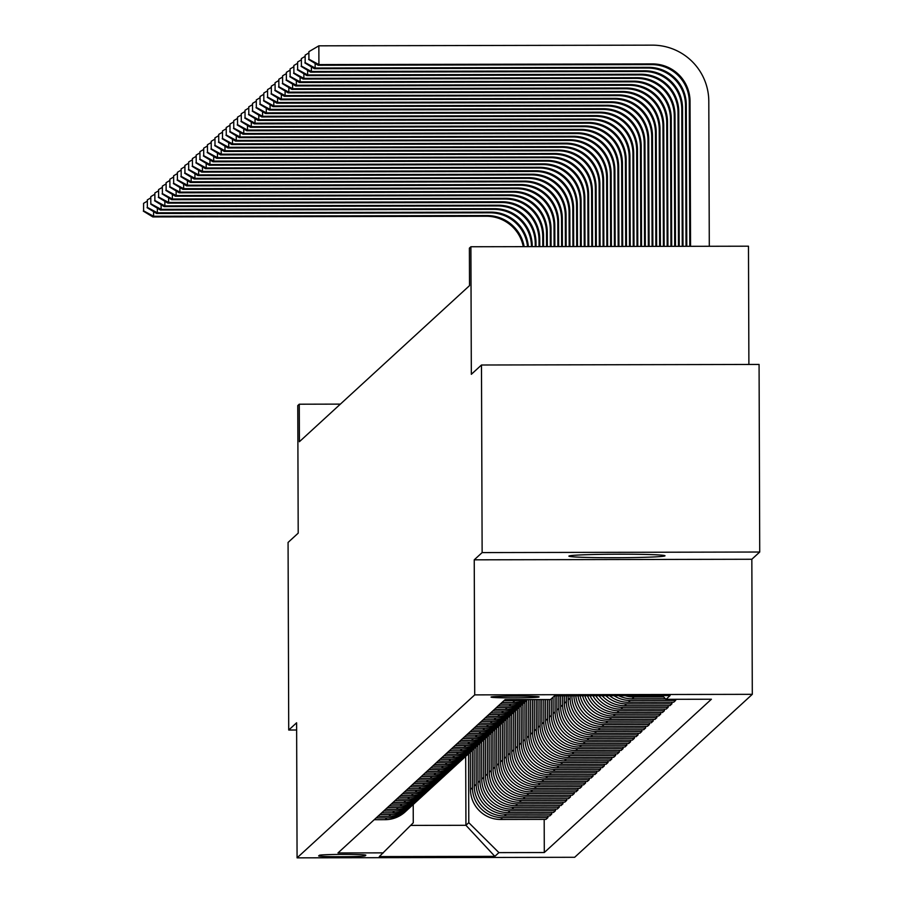 <?xml version="1.0" encoding="UTF-8"?>
<svg xmlns="http://www.w3.org/2000/svg" width="903" height="903" viewBox="0 0 903 903"><rect width="100%" height="100%" fill="white"/><g stroke="black" fill="none" stroke-linecap="round" stroke-linejoin="round"><path stroke-width="1.35" d="M568.935 556.056A48.051 1.761 179.8 0 0 568.89 556.124A48.051 1.761 179.8 0 0 615.993 557.727A48.051 1.761 179.8 0 0 664.958 555.864A48.051 1.761 179.8 0 0 665.003 555.796A48.051 1.761 179.8 0 0 617.9 554.194A48.051 1.761 179.8 0 0 568.935 556.056M491.063 697.048A24.031 0.88 179.8 0 0 491.051 697.093A24.031 0.88 179.8 0 0 514.597 697.884A24.031 0.88 179.8 0 0 539.08 696.958A24.031 0.88 179.8 0 0 539.102 696.924A24.031 0.88 179.8 0 0 515.557 696.123A24.031 0.88 179.8 0 0 491.063 697.048M748.892 364.462L748.474 246.192L470.892 246.756L469.391 248.133L469.515 285.641L299.401 441.714L299.265 404.205L297.764 405.582L298.204 533.142L288.068 542.443L288.723 730.03L296.635 730.008M759.728 552.026L759.073 364.44L481.48 365.004L482.134 552.591L474.244 559.826L474.718 694.881L752.301 694.328L751.838 559.262L759.728 552.026L482.134 552.591M474.718 694.881L297.076 857.85L574.669 857.286L752.301 694.328M365.173 855.818L365.839 855.209A23.275 0.858 179.8 0 0 365.85 855.175A23.275 0.858 179.8 0 0 343.038 854.396A23.275 0.858 179.8 0 0 319.323 855.299L318.657 855.909A23.275 0.858 179.8 0 0 318.646 855.942A23.275 0.858 179.8 0 0 341.458 856.71A23.275 0.858 179.8 0 0 365.173 855.818L365.173 854.972M410.662 825.41L465.937 825.297L468.792 822.678L498.907 852.624L544.295 852.534L711.406 699.227L666.019 699.317L662.294 695.603M498.907 852.624L494.844 856.349L379.305 856.586L413.269 822.791L413.213 804.517M666.019 699.317L670.082 695.592L554.544 695.829L550.48 699.543L505.093 699.633L337.982 852.951L383.369 852.861M470.892 246.756L471.332 374.305L481.48 365.004M297.076 857.85L296.613 722.795L288.723 730.03M340.386 404.115L299.265 404.205M465.688 756.364L465.937 825.297L494.844 856.349M468.544 753.734L468.792 822.678M470.35 752.097L470.486 789.504A30.036 29.991 47.5 0 0 500.601 819.461L545.988 819.371L547.94 817.576L547.929 815.928M472.303 750.291L472.438 787.709A30.036 29.991 47.5 0 0 502.553 817.666L547.94 817.576M474.109 748.643L474.244 786.061A30.036 29.991 47.5 0 0 504.348 816.007L549.746 815.917L551.699 814.134L551.688 812.474M476.062 746.837L476.197 784.267A30.036 29.991 47.5 0 0 506.312 814.224L551.699 814.134M477.868 745.201L477.992 782.608A30.036 29.991 47.5 0 0 508.107 812.565L553.505 812.474L555.458 810.68L555.447 809.032M479.82 743.395L479.944 780.824A30.036 29.991 47.5 0 0 510.06 810.77L555.458 810.68M481.626 741.758L481.75 779.165A30.036 29.991 47.5 0 0 511.866 809.122L557.253 809.032L559.205 807.237L559.205 805.589M483.579 739.952L483.703 777.37A30.036 29.991 47.5 0 0 513.818 807.327L559.205 807.237M485.385 738.304L485.509 775.722A30.036 29.991 47.5 0 0 515.624 805.668L561.011 805.578L562.964 803.783L562.964 802.135M487.338 736.498L487.462 773.927A30.036 29.991 47.5 0 0 517.577 803.884L562.964 803.783M489.133 734.861L489.268 772.268A30.036 29.991 47.5 0 0 519.383 802.225L564.77 802.135L566.723 800.34L566.723 798.692M491.085 733.055L491.221 770.485A30.036 29.991 47.5 0 0 521.336 800.43L566.723 800.34M492.891 731.407L493.027 768.825A30.036 29.991 47.5 0 0 523.142 798.783L568.529 798.681L570.482 796.897L570.482 795.238M494.844 729.601L494.979 767.031A30.036 29.991 47.5 0 0 525.094 796.988L570.482 796.897M496.65 727.965L496.785 765.383A30.036 29.991 47.5 0 0 526.9 795.329L572.288 795.238L574.24 793.444L574.229 791.796M498.603 726.159L498.738 763.588A30.036 29.991 47.5 0 0 528.853 793.534L574.24 793.444M500.409 724.522L500.544 761.929A30.036 29.991 47.5 0 0 530.648 791.886L576.046 791.796L577.999 790.001L577.988 788.353M502.361 722.716L502.497 760.134A30.036 29.991 47.5 0 0 532.612 790.091L577.999 790.001M504.167 721.068L504.292 758.486A30.036 29.991 47.5 0 0 534.407 788.443L579.805 788.342L581.758 786.558L581.746 784.899M506.12 719.262L506.244 756.691A30.036 29.991 47.5 0 0 536.359 786.648L581.758 786.558M507.926 717.625L508.05 755.043A30.036 29.991 47.5 0 0 538.165 784.989L583.552 784.899L585.505 783.104L585.505 781.456M509.879 715.819L510.003 753.249A30.036 29.991 47.5 0 0 540.118 783.194L585.505 783.104M511.685 714.183L511.809 751.589A30.036 29.991 47.5 0 0 541.924 781.546L587.311 781.456L589.264 779.661L589.264 778.014M513.638 712.377L513.762 749.795A30.036 29.991 47.5 0 0 543.877 779.752L589.264 779.661M515.432 710.729L515.568 748.147A30.036 29.991 47.5 0 0 545.683 778.093L591.07 778.002L593.023 776.219L593.023 774.56M517.385 708.923L517.521 746.352A30.036 29.991 47.5 0 0 547.636 776.309L593.023 776.219M519.191 707.286L519.327 744.693A30.036 29.991 47.5 0 0 549.442 774.65L594.829 774.56L596.781 772.765L596.781 771.117M521.144 705.48L521.279 742.909A30.036 29.991 47.5 0 0 551.394 772.855L596.781 772.765M522.95 703.843L523.085 741.25A30.036 29.991 47.5 0 0 553.2 771.207L598.587 771.117L600.54 769.322L600.529 767.674M524.903 702.037L525.038 739.455A30.036 29.991 47.5 0 0 555.153 769.412L600.54 769.322M526.709 700.389L526.844 737.807A30.036 29.991 47.5 0 0 556.948 767.753L602.346 767.663L604.299 765.868L604.288 764.22M528.661 699.588L528.797 736.013A30.036 29.991 47.5 0 0 558.912 765.97L604.299 765.868M530.479 699.588L530.592 734.353A30.036 29.991 47.5 0 0 560.707 764.31L606.105 764.22L608.058 762.425L608.046 760.777M532.431 699.588L532.544 732.57A30.036 29.991 47.5 0 0 562.659 762.516L608.058 762.425M534.249 699.577L534.35 730.911A30.036 29.991 47.5 0 0 564.465 760.868L609.852 760.766L611.805 758.983L611.805 757.324M536.201 699.577L536.303 729.116A30.036 29.991 47.5 0 0 566.418 759.073L611.805 758.983M538.007 699.577L538.109 727.468A30.036 29.991 47.5 0 0 568.224 757.414L613.611 757.324L615.564 755.529L615.564 753.881M539.971 699.565L540.062 725.673A30.036 29.991 47.5 0 0 570.177 755.619L615.564 755.529M541.777 699.565L541.868 724.014A30.036 29.991 47.5 0 0 571.983 753.971L617.37 753.881L619.323 752.086L619.323 750.438M543.741 699.565L543.82 722.219A30.036 29.991 47.5 0 0 573.936 752.176L619.323 752.086M545.547 699.554L545.626 720.571A30.036 29.991 47.5 0 0 575.742 750.528L621.129 750.427L623.081 748.643L623.081 746.984M547.511 699.554L547.579 718.777A30.036 29.991 47.5 0 0 577.694 748.734L623.081 748.643M549.317 699.554L549.385 717.129A30.036 29.991 47.5 0 0 579.5 747.074L624.887 746.984L626.84 745.189L626.829 743.541M551.281 698.82L551.338 715.334A30.036 29.991 47.5 0 0 581.453 745.28L626.84 745.189M553.076 697.161L553.144 713.675A30.036 29.991 47.5 0 0 583.248 743.632L628.646 743.541L630.599 741.747L630.587 740.099M555.04 695.818L555.097 711.88A30.036 29.991 47.5 0 0 585.212 741.837L630.599 741.747M556.846 695.818L556.891 710.232A30.036 29.991 47.5 0 0 587.006 740.178L632.405 740.088L634.357 738.304L634.346 736.645M558.81 695.818L558.844 708.437A30.036 29.991 47.5 0 0 588.959 738.394L634.357 738.304M560.616 695.807L560.65 706.778A30.036 29.991 47.5 0 0 590.765 736.735L636.152 736.645L638.105 734.85L638.105 733.202M562.569 695.807L562.603 704.995A30.036 29.991 47.5 0 0 592.718 734.94L638.105 734.85M564.386 695.807L564.409 703.335A30.036 29.991 47.5 0 0 594.524 733.292L639.911 733.202L641.864 731.407L641.864 729.759M566.339 695.795L566.362 701.541A30.036 29.991 47.5 0 0 596.477 731.498L641.864 731.407M568.156 695.795L568.168 699.893A30.036 29.991 47.5 0 0 598.283 729.838L643.67 729.748L645.622 727.953L645.622 726.305M570.109 695.795L570.12 698.098A30.036 29.991 47.5 0 0 600.235 728.055L645.622 727.953M571.926 695.784L571.926 696.439A30.036 29.991 47.5 0 0 602.041 726.396L647.428 726.305L649.381 724.511L649.381 722.863M374.203 819.71L385.062 819.687A30.036 29.991 47.5 0 0 405.255 811.808L407.208 810.014A30.036 29.991 47.5 0 0 408.1 809.167M544.295 852.534L544.182 819.371M613.995 695.705A30.036 29.991 47.5 0 0 630.294 700.48L675.681 700.378L675.681 699.294M675.681 700.378L673.728 702.173L628.341 702.263A30.036 29.991 47.5 0 1 609.548 695.716M605.845 695.716A30.036 29.991 47.5 0 0 626.535 703.922L671.922 703.832L671.922 702.184M671.922 703.832L669.97 705.627L624.583 705.717A30.036 29.991 47.5 0 1 602.154 695.728M598.971 695.739A30.036 29.991 47.5 0 0 622.777 707.365L668.164 707.275L668.164 705.627M668.164 707.275L666.211 709.069L620.824 709.16A30.036 29.991 47.5 0 1 595.743 695.739M592.91 695.75A30.036 29.991 47.5 0 0 619.018 710.819L664.405 710.729L664.405 709.069M664.405 710.729L662.452 712.512L617.065 712.602A30.036 29.991 47.5 0 1 590.009 695.75M587.458 695.761A30.036 29.991 47.5 0 0 615.259 714.262L660.657 714.171L660.646 712.523M660.657 714.171L658.705 715.966L613.306 716.056A30.036 29.991 47.5 0 1 584.828 695.761M582.514 695.773A30.036 29.991 47.5 0 0 611.512 717.704L656.899 717.614L656.887 715.966M656.899 717.614L654.946 719.409L609.548 719.499A30.036 29.991 47.5 0 1 580.11 695.773M577.999 695.773A30.036 29.991 47.5 0 0 607.753 721.158L653.14 721.068L653.129 719.409M653.14 721.068L651.187 722.851L605.8 722.953A30.036 29.991 47.5 0 1 575.821 695.784M376.156 817.926L387.015 817.904A30.036 29.991 47.5 0 0 407.208 810.014M377.962 816.267L388.821 816.244A30.036 29.991 47.5 0 0 409.014 808.366L410.967 806.571A30.036 29.991 47.5 0 0 411.858 805.724M379.915 814.472L390.773 814.45A30.036 29.991 47.5 0 0 410.967 806.571M381.721 812.824L392.579 812.802A30.036 29.991 47.5 0 0 412.773 804.912L414.725 803.128A30.036 29.991 47.5 0 0 415.606 802.282M383.673 811.029L394.532 811.007A30.036 29.991 47.5 0 0 414.725 803.128M385.479 809.37L396.327 809.348A30.036 29.991 47.5 0 0 416.531 801.469L418.484 799.674A30.036 29.991 47.5 0 0 419.364 798.828M387.432 807.587L398.279 807.564A30.036 29.991 47.5 0 0 418.484 799.674M389.238 805.927L400.085 805.905A30.036 29.991 47.5 0 0 420.29 798.026L422.243 796.232A30.036 29.991 47.5 0 0 423.123 795.385M391.191 804.133L402.038 804.11A30.036 29.991 47.5 0 0 422.243 796.232M392.997 802.485L403.844 802.462A30.036 29.991 47.5 0 0 424.049 794.572L426.002 792.789A30.036 29.991 47.5 0 0 426.882 791.942M394.95 800.69L405.797 800.668A30.036 29.991 47.5 0 0 426.002 792.789M396.756 799.031L407.603 799.008A30.036 29.991 47.5 0 0 427.796 791.13L429.76 789.335A30.036 29.991 47.5 0 0 430.641 788.488M398.708 797.236L409.556 797.214A30.036 29.991 47.5 0 0 429.76 789.335M400.503 795.588L411.362 795.566A30.036 29.991 47.5 0 0 431.555 787.687L433.508 785.892A30.036 29.991 47.5 0 0 434.399 785.046M402.456 793.793L413.314 793.771A30.036 29.991 47.5 0 0 433.508 785.892M404.262 792.134L415.12 792.123A30.036 29.991 47.5 0 0 435.314 784.233L437.266 782.438A30.036 29.991 47.5 0 0 438.158 781.603M406.215 790.351L417.073 790.328A30.036 29.991 47.5 0 0 437.266 782.438M408.021 788.691L418.879 788.669A30.036 29.991 47.5 0 0 439.072 780.79L441.025 778.996A30.036 29.991 47.5 0 0 441.906 778.149M409.973 786.897L420.832 786.874A30.036 29.991 47.5 0 0 441.025 778.996M411.779 785.249L422.627 785.226A30.036 29.991 47.5 0 0 442.831 777.348L444.784 775.553A30.036 29.991 47.5 0 0 445.664 774.706M413.732 783.454L424.579 783.432A30.036 29.991 47.5 0 0 444.784 775.553M415.538 781.795L426.385 781.772A30.036 29.991 47.5 0 0 446.59 773.894L448.543 772.099A30.036 29.991 47.5 0 0 449.423 771.252M417.491 780.011L428.338 779.989A30.036 29.991 47.5 0 0 448.543 772.099M419.297 778.352L430.144 778.33A30.036 29.991 47.5 0 0 450.349 770.451L452.301 768.656A30.036 29.991 47.5 0 0 453.182 767.81M421.249 776.557L432.097 776.535A30.036 29.991 47.5 0 0 452.301 768.656M423.055 774.909L433.903 774.887A30.036 29.991 47.5 0 0 454.096 766.997L456.06 765.213A30.036 29.991 47.5 0 0 456.941 764.367M425.008 773.115L435.856 773.092A30.036 29.991 47.5 0 0 456.06 765.213M426.803 771.455L437.662 771.433A30.036 29.991 47.5 0 0 457.855 763.554L459.808 761.76A30.036 29.991 47.5 0 0 460.699 760.913M428.756 769.672L439.614 769.649A30.036 29.991 47.5 0 0 459.808 761.76M430.562 768.013L441.42 767.99A30.036 29.991 47.5 0 0 461.614 760.112L463.566 758.317A30.036 29.991 47.5 0 0 464.458 757.47M432.514 766.218L443.373 766.195A30.036 29.991 47.5 0 0 463.566 758.317M434.32 764.57L445.179 764.548A30.036 29.991 47.5 0 0 465.372 756.658L467.325 754.874A30.036 29.991 47.5 0 0 468.205 754.028M436.273 762.775L447.132 762.753A30.036 29.991 47.5 0 0 467.325 754.874M438.079 761.116L448.926 761.094A30.036 29.991 47.5 0 0 469.131 753.215L471.084 751.42A30.036 29.991 47.5 0 0 471.964 750.574M440.032 759.321L450.879 759.299A30.036 29.991 47.5 0 0 471.084 751.42M441.838 757.673L452.685 757.651A30.036 29.991 47.5 0 0 472.89 749.772L474.843 747.977A30.036 29.991 47.5 0 0 475.723 747.131M443.791 755.879L454.638 755.856A30.036 29.991 47.5 0 0 474.843 747.977M445.597 754.219L456.444 754.208A30.036 29.991 47.5 0 0 476.649 746.318L478.601 744.524A30.036 29.991 47.5 0 0 479.482 743.688M447.549 752.436L458.397 752.413A30.036 29.991 47.5 0 0 478.601 744.524M449.355 750.777L460.203 750.754A30.036 29.991 47.5 0 0 480.396 742.876L482.36 741.081A30.036 29.991 47.5 0 0 483.24 740.234M451.308 748.982L462.155 748.959A30.036 29.991 47.5 0 0 482.36 741.081M453.103 747.334L463.961 747.312A30.036 29.991 47.5 0 0 484.155 739.433L486.107 737.638A30.036 29.991 47.5 0 0 486.999 736.792M455.056 745.539L465.914 745.517A30.036 29.991 47.5 0 0 486.107 737.638M456.862 743.88L467.72 743.858A30.036 29.991 47.5 0 0 487.913 735.979L489.866 734.184A30.036 29.991 47.5 0 0 490.758 733.338M458.814 742.097L469.673 742.074A30.036 29.991 47.5 0 0 489.866 734.184M460.62 740.437L471.479 740.415A30.036 29.991 47.5 0 0 491.672 732.536L493.625 730.741A30.036 29.991 47.5 0 0 494.505 729.895M462.573 738.643L473.432 738.62A30.036 29.991 47.5 0 0 493.625 730.741M464.379 736.995L475.226 736.972A30.036 29.991 47.5 0 0 495.431 729.082L497.384 727.299A30.036 29.991 47.5 0 0 498.264 726.452M466.332 735.2L477.179 735.177A30.036 29.991 47.5 0 0 497.384 727.299M468.138 733.541L478.985 733.518A30.036 29.991 47.5 0 0 499.19 725.64L501.142 723.845A30.036 29.991 47.5 0 0 502.023 722.998M470.091 731.757L480.938 731.735A30.036 29.991 47.5 0 0 501.142 723.845M471.897 730.098L482.744 730.075A30.036 29.991 47.5 0 0 502.948 722.197L504.901 720.402A30.036 29.991 47.5 0 0 505.782 719.556M473.849 728.303L484.697 728.281A30.036 29.991 47.5 0 0 504.901 720.402M475.644 726.655L486.503 726.633A30.036 29.991 47.5 0 0 506.696 718.743L508.649 716.959A30.036 29.991 47.5 0 0 509.54 716.113M573.902 695.784A30.036 29.991 47.5 0 0 603.994 724.601L649.381 724.511M477.608 724.861L488.455 724.838A30.036 29.991 47.5 0 0 508.649 716.959M479.403 723.201L490.261 723.179A30.036 29.991 47.5 0 0 510.455 715.3L512.407 713.505A30.036 29.991 47.5 0 0 513.299 712.659M481.355 721.407L492.214 721.384A30.036 29.991 47.5 0 0 512.407 713.505M483.161 719.759L494.02 719.736A30.036 29.991 47.5 0 0 514.213 711.857L516.166 710.063A30.036 29.991 47.5 0 0 517.058 709.216M485.114 717.964L495.973 717.941A30.036 29.991 47.5 0 0 516.166 710.063M486.92 716.305L497.767 716.293A30.036 29.991 47.5 0 0 517.972 708.404L519.925 706.609A30.036 29.991 47.5 0 0 520.805 705.774M488.873 714.521L499.731 714.499A30.036 29.991 47.5 0 0 519.925 706.609M490.679 712.862L501.526 712.839A30.036 29.991 47.5 0 0 521.731 704.961L523.684 703.166A30.036 29.991 47.5 0 0 524.564 702.32M492.632 711.067L503.479 711.045A30.036 29.991 47.5 0 0 523.684 703.166M494.438 709.419L505.285 709.397A30.036 29.991 47.5 0 0 525.49 701.507L527.442 699.723A30.036 29.991 47.5 0 0 527.578 699.588M496.39 707.625L507.238 707.602A30.036 29.991 47.5 0 0 527.442 699.723M498.196 705.965L509.044 705.943A30.036 29.991 47.5 0 0 527.442 699.588M500.149 704.182L510.996 704.159A30.036 29.991 47.5 0 0 526.833 699.599M501.944 702.523L512.802 702.5A30.036 29.991 47.5 0 0 525.614 699.599M618.69 695.694A30.036 29.991 47.5 0 0 632.1 698.82L665.455 698.753M503.908 700.728L514.755 700.705A30.036 29.991 47.5 0 0 522.758 699.599M625.102 695.682A30.036 29.991 47.5 0 0 634.053 697.026L663.66 696.969M474.244 559.826L751.838 559.262M523.277 246.643A37.542 37.486 47.5 0 0 486.333 216.257L152.855 216.934L153.6 216.246L143.6 210.839L143.577 203.333L143.6 210.839M524.158 246.643A37.542 37.486 47.5 0 0 487.078 215.569L153.6 216.246L153.589 211.641M147.042 201.301L143.577 203.333M143.306 211.121L152.855 216.934M527.544 246.632A37.542 37.486 47.5 0 0 490.092 212.815L156.603 213.48L157.359 212.792L147.358 207.397L147.336 199.89L147.358 207.397M528.357 246.632A37.542 37.486 47.5 0 0 490.837 212.126L157.359 212.792L157.348 208.198M150.79 197.859L147.336 199.89M147.065 207.667L156.603 213.48M532.239 246.632L532.239 246.113A37.542 37.486 47.5 0 0 494.596 208.672L161.118 209.349L160.362 210.038L493.839 209.361L494.596 208.672M531.483 246.632A37.542 37.486 47.5 0 0 493.839 209.361M150.79 196.719L150.812 204.225L150.79 196.719M161.095 204.755L161.118 209.349L151.117 203.943M154.548 194.405L151.094 196.448M150.812 204.225L160.362 210.038M535.253 246.621L535.242 243.358A37.542 37.486 47.5 0 0 497.598 205.918L164.12 206.595L164.877 205.895L154.876 200.5L154.853 192.994L154.876 200.5M536.01 246.621L535.998 242.67A37.542 37.486 47.5 0 0 498.354 205.229L164.877 205.895L164.854 201.301M158.307 190.962L154.853 192.994M154.571 200.771L164.12 206.595M539.023 246.609L539.001 239.916A37.542 37.486 47.5 0 0 501.357 202.475L167.879 203.141L168.635 202.453L158.635 197.057L158.601 189.551L158.635 197.057M539.78 246.609L539.757 239.227A37.542 37.486 47.5 0 0 502.113 201.775L168.635 202.453L168.613 197.859M162.066 187.519L158.601 189.551M158.33 197.328L167.879 203.141M542.793 246.609L542.759 236.462A37.542 37.486 47.5 0 0 505.116 199.021L171.638 199.698L172.383 199.01L162.393 193.603L162.359 186.108L162.393 193.603M543.55 246.609L543.516 235.773A37.542 37.486 47.5 0 0 505.872 198.333L172.383 199.01L172.371 194.405M165.825 184.065L162.359 186.108M162.088 193.885L171.638 199.698M546.563 246.598L546.518 233.019A37.542 37.486 47.5 0 0 508.874 195.579L175.396 196.244L176.141 195.556L166.141 190.161L166.118 182.654L166.141 190.161M547.32 246.598L547.263 232.331A37.542 37.486 47.5 0 0 509.619 194.89L176.141 195.556L176.13 190.962M169.583 180.623L166.118 182.654M165.847 190.431L175.396 196.244M550.333 246.587L550.277 229.565A37.542 37.486 47.5 0 0 512.633 192.125L179.155 192.802L179.9 192.113L169.899 186.718L169.877 179.212L169.899 186.718M551.09 246.587L551.022 228.877A37.542 37.486 47.5 0 0 513.378 191.436L179.9 192.113L179.889 187.519M173.342 177.18L169.877 179.212M169.606 186.989L179.155 192.802M554.103 246.587L554.036 226.122A37.542 37.486 47.5 0 0 516.392 188.682L182.903 189.359L183.659 188.671L173.658 183.264L173.636 175.758L173.658 183.264M554.86 246.587L554.781 225.434A37.542 37.486 47.5 0 0 517.137 187.993L183.659 188.671L183.648 184.065M177.09 173.726L173.636 175.758M173.365 183.546L182.903 189.359M557.873 246.575L557.783 222.68A37.542 37.486 47.5 0 0 520.139 185.239L186.661 185.905L187.418 185.217L177.417 179.821L177.394 172.315L177.417 179.821M558.63 246.575L558.539 221.991A37.542 37.486 47.5 0 0 520.896 184.551L187.418 185.217L187.395 180.623M180.848 170.283L177.394 172.315M177.112 180.092L186.661 185.905M561.643 246.564L561.542 219.226A37.542 37.486 47.5 0 0 523.898 181.785L190.42 182.462L191.176 181.774L181.176 176.367L181.153 168.872L181.176 176.367M562.388 246.564L562.298 218.537A37.542 37.486 47.5 0 0 524.654 181.097L191.176 181.774L191.154 177.18M184.607 166.829L181.153 168.872M180.871 176.649L190.42 182.462M565.413 246.564L565.301 215.783A37.542 37.486 47.5 0 0 527.657 178.343L194.179 179.02L194.935 178.331L184.934 172.924L184.901 165.418L184.934 172.924M566.158 246.564L566.057 215.095A37.542 37.486 47.5 0 0 528.413 177.654L194.935 178.331L194.913 173.726M188.366 163.387L184.901 165.418M184.63 173.207L194.179 179.02M569.183 246.553L569.059 212.34A37.542 37.486 47.5 0 0 531.415 174.9L197.938 175.566L198.683 174.877L188.693 169.482L188.659 161.976L188.693 169.482M569.928 246.553L569.816 211.652A37.542 37.486 47.5 0 0 532.172 174.211L198.683 174.877L198.671 170.283M192.125 159.944L188.659 161.976M188.388 169.753L197.938 175.566M572.942 246.542L572.818 208.886A37.542 37.486 47.5 0 0 535.174 171.446L201.696 172.123L202.441 171.435L192.441 166.028L192.418 158.533L192.441 166.028M573.698 246.542L573.563 208.198A37.542 37.486 47.5 0 0 535.919 170.757L202.441 171.435L202.43 166.841M195.883 156.49L192.418 158.533M192.147 166.31L201.696 172.123M576.712 246.542L576.577 205.444A37.542 37.486 47.5 0 0 538.933 168.003L205.455 168.68L206.2 167.981L196.199 162.585L196.177 155.079L196.199 162.585M577.468 246.542L577.322 204.755A37.542 37.486 47.5 0 0 539.678 167.315L206.2 167.981L206.189 163.387M199.642 153.047L196.177 155.079M195.906 162.856L205.455 168.68M580.482 246.53L580.336 202.001A37.542 37.486 47.5 0 0 542.692 164.56L209.203 165.226L209.959 164.538L199.958 159.142L199.935 151.636L199.958 159.142M581.239 246.53L581.08 201.301A37.542 37.486 47.5 0 0 543.437 163.861L209.959 164.538L209.947 159.944M203.389 149.605L199.935 151.636M199.665 159.413L209.203 165.226M584.252 246.519L584.083 198.547A37.542 37.486 47.5 0 0 546.439 161.106L212.961 161.784L213.718 161.095L203.717 155.688L203.694 148.182L203.717 155.688M585.009 246.519L584.839 197.859A37.542 37.486 47.5 0 0 547.195 160.418L213.718 161.095L213.695 156.49M207.148 146.151L203.694 148.182M203.412 155.971L212.961 161.784M588.022 246.519L587.842 195.104A37.542 37.486 47.5 0 0 550.198 157.664L216.72 158.33L217.476 157.641L207.476 152.246L207.453 144.74L207.476 152.246M588.779 246.519L588.598 194.416A37.542 37.486 47.5 0 0 550.954 156.975L217.476 157.641L217.454 153.047M210.907 142.708L207.453 144.74M207.171 152.517L216.72 158.33M591.792 246.508L591.6 191.65A37.542 37.486 47.5 0 0 553.957 154.21L220.479 154.887L221.235 154.199L211.234 148.803L211.2 141.297L211.234 148.803M592.549 246.508L592.357 190.962A37.542 37.486 47.5 0 0 554.713 153.521L221.235 154.199L221.212 149.605M214.666 139.265L211.2 141.297M210.93 149.074L220.479 154.887M595.562 246.496L595.359 188.208A37.542 37.486 47.5 0 0 557.715 150.767L224.237 151.444L224.982 150.756L214.993 145.349L214.959 137.843L214.993 145.349M596.319 246.496L596.115 187.519A37.542 37.486 47.5 0 0 558.472 150.079L224.982 150.756L224.971 146.151M218.424 135.811L214.959 137.843M214.688 145.631L224.237 151.444M599.332 246.496L599.118 184.765A37.542 37.486 47.5 0 0 561.474 147.324L227.996 147.99L228.741 147.302L218.74 141.906L218.718 134.4L218.74 141.906M600.089 246.485L599.863 184.077A37.542 37.486 47.5 0 0 562.219 146.636L228.741 147.302L228.73 142.708M222.183 132.369L218.718 134.4M218.447 142.177L227.996 147.99M603.102 246.485L602.877 181.311A37.542 37.486 47.5 0 0 565.233 143.87L231.755 144.548L232.5 143.859L222.499 138.452L222.477 130.958L222.499 138.452M603.859 246.485L603.622 180.623A37.542 37.486 47.5 0 0 565.978 143.182L232.5 143.859L232.489 139.265M225.942 128.915L222.477 130.958M222.206 138.735L231.755 144.548M606.872 246.474L606.635 177.868A37.542 37.486 47.5 0 0 568.992 140.428L235.502 141.105L236.259 140.416L226.258 135.01L226.235 127.504L226.258 135.01M607.629 246.474L607.38 177.18A37.542 37.486 47.5 0 0 569.737 139.739L236.259 140.416L236.247 135.811M229.689 125.472L226.235 127.504M225.964 135.281L235.502 141.105M610.642 246.474L610.383 174.426A37.542 37.486 47.5 0 0 572.739 136.985L239.261 137.651L240.017 136.963L230.017 131.567L229.994 124.061L230.017 131.567M611.387 246.463L611.139 173.737A37.542 37.486 47.5 0 0 573.495 136.297L240.017 136.963L239.995 132.369M233.448 122.029L229.994 124.061M229.712 131.838L239.261 137.651M614.412 246.463L614.142 170.972A37.542 37.486 47.5 0 0 576.498 133.531L243.02 134.208L243.776 133.52L233.775 128.113L233.753 120.618L233.775 128.113M615.157 246.463L614.898 170.283A37.542 37.486 47.5 0 0 577.254 132.843L243.776 133.52L243.754 128.915M237.207 118.575L233.753 120.618M233.471 128.395L243.02 134.208M618.183 246.451L617.9 167.529A37.542 37.486 47.5 0 0 580.257 130.088L246.779 130.766L247.535 130.066L237.534 124.67L237.5 117.164L237.534 124.67M618.927 246.451L618.657 166.841A37.542 37.486 47.5 0 0 581.013 129.4L247.535 130.066L247.512 125.472M240.966 115.132L237.5 117.164M237.229 124.941L246.779 130.766M621.941 246.451L621.659 164.086A37.542 37.486 47.5 0 0 584.015 126.646L250.537 127.312L251.282 126.623L241.293 121.228L241.259 113.722L241.293 121.228M622.698 246.44L622.415 163.387A37.542 37.486 47.5 0 0 584.772 125.946L251.282 126.623L251.271 122.029M244.724 111.69L241.259 113.722M240.988 121.499L250.537 127.312M625.711 246.44L625.418 160.632A37.542 37.486 47.5 0 0 587.774 123.192L254.296 123.869L255.041 123.18L245.04 117.774L245.018 110.268L245.04 117.774M626.468 246.44L626.163 159.944A37.542 37.486 47.5 0 0 588.519 122.503L255.041 123.18L255.03 118.575M248.483 108.236L245.018 110.268M244.747 118.056L254.296 123.869M629.481 246.429L629.177 157.19A37.542 37.486 47.5 0 0 591.533 119.749L258.055 120.415L258.8 119.727L248.799 114.331L248.776 106.825L248.799 114.331M630.238 246.429L629.922 156.501A37.542 37.486 47.5 0 0 592.278 119.061L258.8 119.727L258.789 115.132M252.242 104.793L248.776 106.825M248.506 114.602L258.055 120.415M633.251 246.429L632.935 153.736A37.542 37.486 47.5 0 0 595.291 116.295L261.802 116.972L262.559 116.284L252.558 110.888L252.535 103.382L252.558 110.888M634.008 246.417L633.68 153.047A37.542 37.486 47.5 0 0 596.036 115.607L262.559 116.284L262.547 111.69M255.989 101.35L252.535 103.382M252.264 111.159L261.802 116.972M637.021 246.417L636.683 150.293A37.542 37.486 47.5 0 0 599.039 112.852L265.561 113.53L266.317 112.841L256.317 107.434L256.294 99.928L256.317 107.434M637.778 246.417L637.439 149.605A37.542 37.486 47.5 0 0 599.795 112.164L266.317 112.841L266.295 108.236M259.748 97.896L256.294 99.928M256.012 107.717L265.561 113.53M640.791 246.406L640.441 146.85A37.542 37.486 47.5 0 0 602.798 109.41L269.32 110.076L270.076 109.387L260.075 103.992L260.053 96.486L260.075 103.992M641.548 246.406L641.198 146.162A37.542 37.486 47.5 0 0 603.554 108.721L270.076 109.387L270.053 104.793M263.507 94.454L260.053 96.486M259.771 104.263L269.32 110.076M644.561 246.406L644.2 143.396A37.542 37.486 47.5 0 0 606.556 105.956L273.078 106.633L273.823 105.944L263.834 100.538L263.8 93.043L263.834 100.538M645.318 246.395L644.956 142.708A37.542 37.486 47.5 0 0 607.313 105.267L273.823 105.944L273.812 101.35M267.265 91L263.8 93.043M263.529 100.82L273.078 106.633M648.331 246.395L647.959 139.954A37.542 37.486 47.5 0 0 610.315 102.513L276.837 103.19L277.582 102.502L267.593 97.095L267.559 89.589L267.593 97.095M649.088 246.395L648.715 139.265A37.542 37.486 47.5 0 0 611.071 101.825L277.582 102.502L277.571 97.896M271.024 87.557L267.559 89.589M267.288 97.366L276.837 103.19M652.101 246.384L651.718 136.511A37.542 37.486 47.5 0 0 614.074 99.07L280.596 99.736L281.341 99.048L271.34 93.652L271.318 86.146L271.34 93.652M652.858 246.384L652.463 135.822A37.542 37.486 47.5 0 0 614.819 98.382L281.341 99.048L281.33 94.454M274.783 84.114L271.318 86.146M271.047 93.923L280.596 99.736M655.871 246.384L655.476 133.057A37.542 37.486 47.5 0 0 617.833 95.616L284.343 96.294L285.1 95.605L275.099 90.198L275.076 82.704L275.099 90.198M656.616 246.372L656.221 132.369A37.542 37.486 47.5 0 0 618.578 94.928L285.1 95.605L285.088 91M278.542 80.66L275.076 82.704M274.805 90.481L284.343 96.294M659.641 246.372L659.235 129.614A37.542 37.486 47.5 0 0 621.591 92.174L288.102 92.851L288.858 92.151L278.858 86.756L278.835 79.25L278.858 86.756M660.386 246.372L659.98 128.926A37.542 37.486 47.5 0 0 622.336 91.485L288.858 92.151L288.836 87.557M282.289 77.218L278.835 79.25M278.564 87.027L288.102 92.851M663.412 246.361L662.983 126.172A37.542 37.486 47.5 0 0 625.339 88.731L291.861 89.397L292.617 88.708L282.616 83.313L282.594 75.807L282.616 83.313M664.156 246.361L663.739 125.472A37.542 37.486 47.5 0 0 626.095 88.031L292.617 88.708L292.595 84.114M286.048 73.775L282.594 75.807M282.312 83.584L291.861 89.397M667.17 246.35L666.741 122.718A37.542 37.486 47.5 0 0 629.098 85.277L295.62 85.954L296.376 85.266L286.375 79.859L286.353 72.353L286.375 79.859M667.927 246.35L667.498 122.029A37.542 37.486 47.5 0 0 629.854 84.589L296.376 85.266L296.353 80.66M289.807 70.321L286.353 72.353M286.07 80.141L295.62 85.954M670.94 246.35L670.5 119.275A37.542 37.486 47.5 0 0 632.856 81.834L299.378 82.5L300.123 81.812L290.134 76.416L290.1 68.91L290.134 76.416M671.697 246.35L671.256 118.586A37.542 37.486 47.5 0 0 633.613 81.146L300.123 81.812L300.112 77.218M293.565 66.878L290.1 68.91M289.829 76.687L299.378 82.5M674.71 246.338L674.259 115.821A37.542 37.486 47.5 0 0 636.615 78.38L303.137 79.058L303.882 78.369L293.893 72.962L293.859 65.468L293.893 72.962M675.467 246.338L675.004 115.132A37.542 37.486 47.5 0 0 637.371 77.692L303.882 78.369L303.871 73.775M297.324 63.436L293.859 65.468M293.588 73.245L303.137 79.058M678.48 246.327L678.018 112.378A37.542 37.486 47.5 0 0 640.374 74.938L306.896 75.615L307.641 74.926L297.64 69.52L297.618 62.014L297.64 69.52M679.237 246.327L678.763 111.69A37.542 37.486 47.5 0 0 641.119 74.249L307.641 74.926L307.63 70.321M301.083 59.982L297.618 62.014M297.347 69.802L306.896 75.615M682.25 246.327L681.776 108.936A37.542 37.486 47.5 0 0 644.132 71.495L310.643 72.161L311.4 71.472L301.399 66.077L301.376 58.571L301.399 66.077M683.007 246.327L682.521 108.247A37.542 37.486 47.5 0 0 644.877 70.806L311.4 71.472L311.388 66.878M304.842 56.539L301.376 58.571M301.105 66.348L310.643 72.161M686.02 246.316L685.524 105.482A37.542 37.486 47.5 0 0 647.891 68.041L314.402 68.718L315.158 68.03L305.158 62.623L305.135 55.128L305.158 62.623M686.777 246.316L686.28 104.793A37.542 37.486 47.5 0 0 648.636 67.353L315.158 68.03L315.136 63.436M308.589 53.085L305.135 55.128M304.864 62.905L314.402 68.718M690.547 246.305L690.039 101.35A37.542 37.486 47.5 0 0 652.395 63.91L318.917 64.587L318.849 45.827L652.327 45.15A56.313 56.234 -132.5 0 1 708.799 101.317L709.295 246.271M689.79 246.305L689.282 102.039A37.542 37.486 47.5 0 0 651.639 64.598L318.161 65.276L318.917 64.587L308.916 59.18L308.894 51.674L308.916 59.18M318.849 45.827L308.894 51.674M308.612 59.451L318.161 65.276M472.438 787.709L470.486 789.504M476.197 784.267L474.244 786.061M479.944 780.824L477.992 782.608M483.703 777.37L481.75 779.165M487.462 773.927L485.509 775.722M491.221 770.485L489.268 772.268M494.979 767.031L493.027 768.825M498.738 763.588L496.785 765.383M502.497 760.134L500.544 761.929M506.244 756.691L504.292 758.486M510.003 753.249L508.05 755.043M513.762 749.795L511.809 751.589M517.521 746.352L515.568 748.147M521.279 742.909L519.327 744.693M525.038 739.455L523.085 741.25M528.797 736.013L526.844 737.807M532.544 732.57L530.592 734.353M536.303 729.116L534.35 730.911M540.062 725.673L538.109 727.468M543.82 722.219L541.868 724.014M547.579 718.777L545.626 720.571M551.338 715.334L549.385 717.129M555.097 711.88L553.144 713.675M558.844 708.437L556.891 710.232M562.603 704.995L560.65 706.778M566.362 701.541L564.409 703.335M570.12 698.098L568.168 699.893M572.637 695.784L571.926 696.439M502.553 817.666L500.601 819.461M387.015 817.904L385.062 819.687M390.773 814.45L388.821 816.244M506.312 814.224L504.348 816.007M394.532 811.007L392.579 812.802M510.06 810.77L508.107 812.565M398.279 807.564L396.327 809.348M513.818 807.327L511.866 809.122M402.038 804.11L400.085 805.905M517.577 803.884L515.624 805.668M405.797 800.668L403.844 802.462M521.336 800.43L519.383 802.225M409.556 797.214L407.603 799.008M525.094 796.988L523.142 798.783M413.314 793.771L411.362 795.566M528.853 793.534L526.9 795.329M417.073 790.328L415.12 792.123M532.612 790.091L530.648 791.886M420.832 786.874L418.879 788.669M536.359 786.648L534.407 788.443M424.579 783.432L422.627 785.226M540.118 783.194L538.165 784.989M428.338 779.989L426.385 781.772M543.877 779.752L541.924 781.546M432.097 776.535L430.144 778.33M547.636 776.309L545.683 778.093M435.856 773.092L433.903 774.887M551.394 772.855L549.442 774.65M439.614 769.649L437.662 771.433M555.153 769.412L553.2 771.207M443.373 766.195L441.42 767.99M558.912 765.97L556.948 767.753M447.132 762.753L445.179 764.548M562.659 762.516L560.707 764.31M450.879 759.299L448.926 761.094M566.418 759.073L564.465 760.868M454.638 755.856L452.685 757.651M570.177 755.619L568.224 757.414M458.397 752.413L456.444 754.208M573.936 752.176L571.983 753.971M462.155 748.959L460.203 750.754M577.694 748.734L575.742 750.528M465.914 745.517L463.961 747.312M581.453 745.28L579.5 747.074M469.673 742.074L467.72 743.858M585.212 741.837L583.248 743.632M473.432 738.62L471.479 740.415M588.959 738.394L587.006 740.178M477.179 735.177L475.226 736.972M592.718 734.94L590.765 736.735M480.938 731.735L478.985 733.518M596.477 731.498L594.524 733.292M484.697 728.281L482.744 730.075M600.235 728.055L598.283 729.838M488.455 724.838L486.503 726.633M603.994 724.601L602.041 726.396M492.214 721.384L490.261 723.179M607.753 721.158L605.8 722.953M495.973 717.941L494.02 719.736M611.512 717.704L609.548 719.499M499.731 714.499L497.767 716.293M615.259 714.262L613.306 716.056M503.479 711.045L501.526 712.839M619.018 710.819L617.065 712.602M507.238 707.602L505.285 709.397M622.777 707.365L620.824 709.16M510.996 704.159L509.044 705.943M626.535 703.922L624.583 705.717M514.755 700.705L512.802 702.5M630.294 700.48L628.341 702.263M634.053 697.026L632.1 698.82M486.333 216.257L487.078 215.569M490.092 212.815L490.837 212.126M531.675 246.632L532.239 246.113M535.242 243.358L535.998 242.67M497.598 205.918L498.354 205.229M539.001 239.916L539.757 239.227M501.357 202.475L502.113 201.775M542.759 236.462L543.516 235.773M505.116 199.021L505.872 198.333M546.518 233.019L547.263 232.331M508.874 195.579L509.619 194.89M550.277 229.565L551.022 228.877M512.633 192.125L513.378 191.436M554.036 226.122L554.781 225.434M516.392 188.682L517.137 187.993M557.783 222.68L558.539 221.991M520.139 185.239L520.896 184.551M561.542 219.226L562.298 218.537M523.898 181.785L524.654 181.097M565.301 215.783L566.057 215.095M527.657 178.343L528.413 177.654M569.059 212.34L569.816 211.652M531.415 174.9L532.172 174.211M572.818 208.886L573.563 208.198M535.174 171.446L535.919 170.757M576.577 205.444L577.322 204.755M538.933 168.003L539.678 167.315M580.336 202.001L581.08 201.301M542.692 164.56L543.437 163.861M584.083 198.547L584.839 197.859M546.439 161.106L547.195 160.418M587.842 195.104L588.598 194.416M550.198 157.664L550.954 156.975M591.6 191.65L592.357 190.962M553.957 154.21L554.713 153.521M595.359 188.208L596.115 187.519M557.715 150.767L558.472 150.079M599.118 184.765L599.863 184.077M561.474 147.324L562.219 146.636M602.877 181.311L603.622 180.623M565.233 143.87L565.978 143.182M606.635 177.868L607.38 177.18M568.992 140.428L569.737 139.739M610.383 174.426L611.139 173.737M572.739 136.985L573.495 136.297M614.142 170.972L614.898 170.283M576.498 133.531L577.254 132.843M617.9 167.529L618.657 166.841M580.257 130.088L581.013 129.4M621.659 164.086L622.415 163.387M584.015 126.646L584.772 125.946M625.418 160.632L626.163 159.944M587.774 123.192L588.519 122.503M629.177 157.19L629.922 156.501M591.533 119.749L592.278 119.061M632.935 153.736L633.68 153.047M595.291 116.295L596.036 115.607M636.683 150.293L637.439 149.605M599.039 112.852L599.795 112.164M640.441 146.85L641.198 146.162M602.798 109.41L603.554 108.721M644.2 143.396L644.956 142.708M606.556 105.956L607.313 105.267M647.959 139.954L648.715 139.265M610.315 102.513L611.071 101.825M651.718 136.511L652.463 135.822M614.074 99.07L614.819 98.382M655.476 133.057L656.221 132.369M617.833 95.616L618.578 94.928M659.235 129.614L659.98 128.926M621.591 92.174L622.336 91.485M662.983 126.172L663.739 125.472M625.339 88.731L626.095 88.031M666.741 122.718L667.498 122.029M629.098 85.277L629.854 84.589M670.5 119.275L671.256 118.586M632.856 81.834L633.613 81.146M674.259 115.821L675.004 115.132M636.615 78.38L637.371 77.692M678.018 112.378L678.763 111.69M640.374 74.938L641.119 74.249M681.776 108.936L682.521 108.247M644.132 71.495L644.877 70.806M685.524 105.482L686.28 104.793M647.891 68.041L648.636 67.353M689.282 102.039L690.039 101.35M651.639 64.598L652.395 63.91"/></g></svg>

